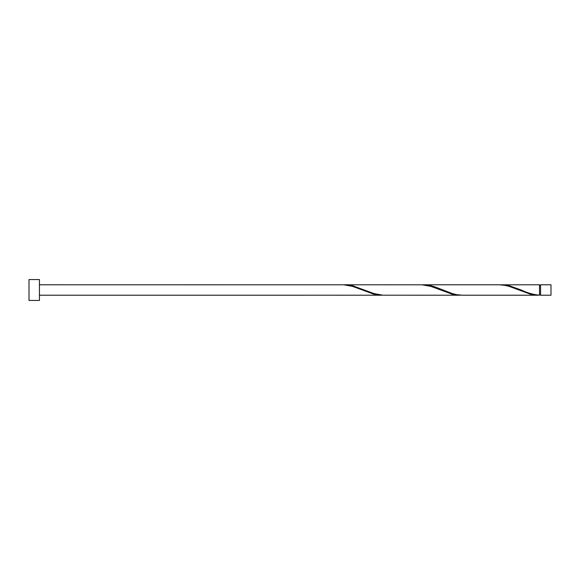 <?xml version="1.0" encoding="UTF-8"?>
<svg xmlns="http://www.w3.org/2000/svg" width="580" height="580" viewBox="0 0 580 580"><rect width="100%" height="100%" fill="white"/><g stroke="black" fill="none" stroke-linecap="round" stroke-linejoin="round"><path stroke-width="0.87" d="M551 290L551 295.22L540.56 295.22L540.56 284.78L551 284.78L551 290M39.44 290L39.44 300.44L29 300.44L29 279.56L39.44 279.56L39.44 290M39.44 284.78L343.766 284.809L352.466 286.353L374.216 294.314L382.916 295.191M304.616 295.191L381.676 295.22M538.276 295.22L462.456 295.22L456.866 294.705L452.516 293.647L435.116 286.955L430.766 285.686L423.306 284.78L499.126 284.78L504.716 285.295L509.066 286.353L530.816 294.314L539.516 295.191L539.516 284.78L500.366 284.809M539.516 295.191C533.404 294.662 527.292 292.929 521.195 290L509.066 285.686L501.606 284.78M459.976 295.22L382.916 295.191L374.216 293.647L352.466 285.686L345.006 284.78L422.066 284.809L430.766 286.353L452.516 294.314L461.216 295.191M423.306 284.78L422.066 284.809M345.006 284.78L343.766 284.809M540.56 294.698L539.516 294.698M304.616 295.22L39.44 295.22M540.56 285.302L539.516 285.302"/></g></svg>
